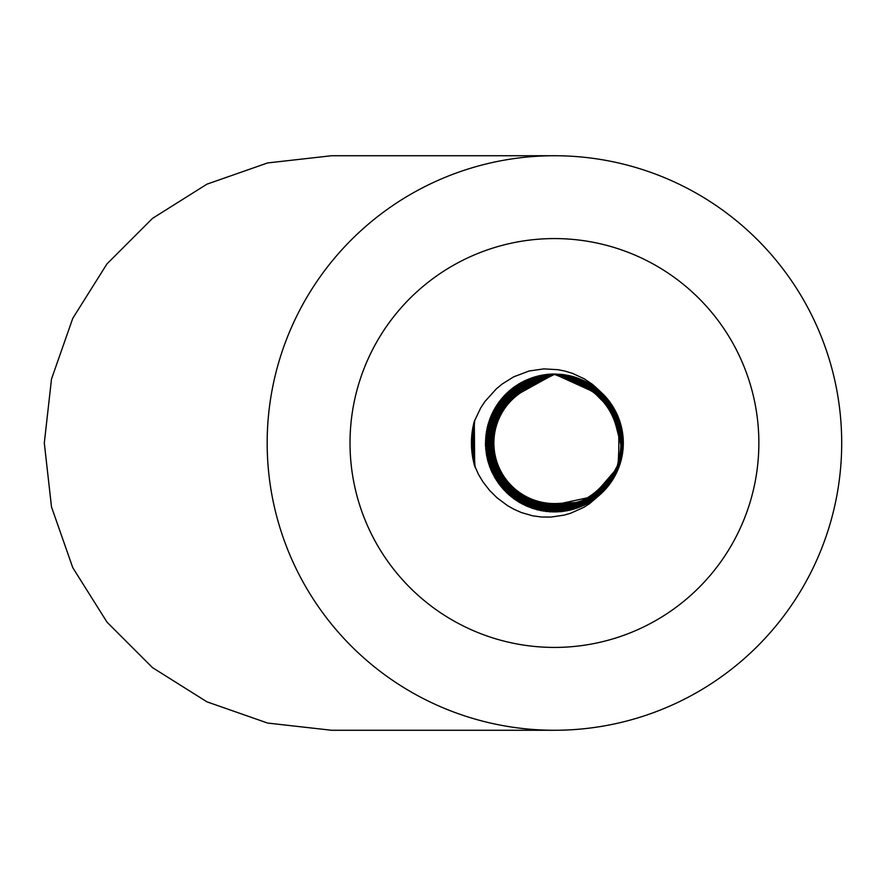 <?xml version="1.0" encoding="UTF-8"?>
<svg xmlns="http://www.w3.org/2000/svg" width="886" height="886" viewBox="0 0 886 886"><rect width="100%" height="100%" fill="white"/><g stroke="black" fill="none" stroke-linecap="round" stroke-linejoin="round"><path stroke-width="1.33" d="M622.027 429.754L601.505 392.852M552.72 374.257L514.301 386.872L485.528 446.378L519.982 502.772L586.056 504.322L599.257 495.296L589.423 503.769L583.752 507.368L570.595 513.26L563.85 515.187L550.848 517.07L541.534 517.014L532.719 515.818L521.577 512.617L514.002 509.295L507.534 505.629L497.068 497.832L489.57 490.379L483.114 482.084L478.506 474.453L474.11 464.541M599.401 495.174L611.174 481.851M611.506 481.364L615.493 474.697L621.983 456.478M618.162 417.162L614.519 409.52M566.962 375.387L563.308 374.811M504.145 396.097L487.422 426.576L491.508 470.843M532.408 508.143L542.808 510.812L532.342 508.121M597.319 496.747L610.631 482.815M622.504 453.532L618.328 417.284M600.121 391.457L579.023 378.765M601.472 392.686L554.426 374.014L552.476 374.036M519.761 383.616L494.886 408.147L490.977 470.034M514.755 499.161L541.889 510.823M580.186 506.759L598.77 495.739M616.678 472.504L623.013 436.576M612.924 406.63L581.581 379.64M555.212 374.113L507.479 392.454L486.514 455.138L527.89 506.681L566.076 510.779M538.134 376.196L507.301 392.62L486.558 455.371L507.002 492.826M560.938 511.455L568.967 510.236M615.515 474.575L618.483 468.052L623.024 449.257M614.042 408.723L611.207 404.182M556.153 374.257L542.542 375.199M536.152 376.561L523.626 381.268L485.849 435.502L511.012 496.614L556.43 511.809M603.975 490.689L612.902 479.326M621.341 427.141L605.127 396.208L566.021 375.177M623.223 446.422L606.401 397.626L554.381 374.058L542.52 375.044L490.844 416.254L497.522 482.006L556.441 511.964L603.676 491.154M620.001 464.098L621.584 427.65M607.652 399.276L564.238 374.712M555.212 374.08L500.114 400.461L489.271 465.659L538.223 510.059L585.768 504.289M529.529 378.909L501.111 399.221L485.893 449.933M506.415 492.228L522.297 503.924L488.74 464.076L501.166 399.165L527.757 379.618M569.842 510.015L586.698 503.835M619.126 466.302L622.958 449.7M609.036 401.203L599.157 390.682M548.844 374.468L515.807 385.831L485.462 444.55L518.41 501.841L584.417 505.131L616.346 473.035L622.315 454.684M618.694 418.513L614.12 408.767L622.692 433.752M568.613 375.719L559.719 374.413M505.529 394.658L487.887 424.815L491.475 470.809M530.703 507.534L541.911 510.657M595.868 497.877L609.557 484.299M622.205 455.326L618.993 418.989M521.345 382.719L495.839 406.585L489.659 466.667M513.282 498.087L537.536 509.849M578.458 507.434L598.781 495.75M615.87 474.143L623.157 438.393M613.865 408.191L584.926 381.201M558.025 374.335L554.492 374.147L508.774 391.28L486.237 453.41L526.284 505.984L565.224 510.923M539.906 375.786L508.653 391.39L486.259 453.566L526.428 506.05L565.379 510.901M614.662 476.181L617.066 471.407M614.928 410.307L621.341 426.664M561.502 374.601L547.969 374.501M542.121 375.254L525.276 380.471L486.071 433.686L509.605 495.44L555.4 511.842M602.702 491.985L611.894 480.899M621.739 428.924L606.345 397.559L568.746 375.708M623.223 446.5L606.456 397.681L554.381 374.058L544.314 374.756L491.575 414.57L496.514 480.478L554.614 511.986L602.38 492.45M619.425 465.826L621.961 429.433M608.793 400.705L568.734 375.52M531.235 378.267L502.284 397.825L488.23 462.403L517.612 501.166M568.07 510.402L581.858 506.127M618.605 417.959L601.915 393.185M555.289 374.235L517.335 384.834L485.439 442.712L516.859 500.867L559.996 511.587M608.693 485.24L615.072 475.505M619.314 420.23L615.405 411.137M570.396 376.118L554.37 374.158L535.465 376.672L488.385 423.054L501.919 487.743L560.882 511.687M594.395 498.962L608.449 485.738M621.85 457.121L619.602 420.706M602.79 393.949L561.514 374.401M522.95 381.866L496.825 405.046L488.031 461.506M511.831 496.98L533.195 508.575M576.775 508.032L598.858 495.717L590.619 501.742L524.623 505.219L485.982 451.594L510.159 390.084L554.492 374.169L511.576 388.932L485.772 449.778L522.984 504.4L589.046 502.683L599.014 495.551L589.124 502.639L523.05 504.444L485.783 449.855L511.521 388.987L543.572 375.099M615.028 475.76L623.257 440.22M614.773 409.775L588.869 383.339M541.7 375.42L510.037 390.194L486.004 451.76L524.767 505.286L562.71 511.277M613.765 477.764L621.186 459.967M621.739 428.359L614.519 409.542M555.212 374.235L526.948 379.717L486.348 431.881L508.232 494.233L550.959 511.731M601.384 493.247L609.789 483.878M622.094 430.707L607.541 398.955L571.37 376.317M548.855 374.235L554.392 374.036L546.13 374.512L492.35 412.92L495.052 478.119M519.274 502.096L552.775 511.975L601.051 493.701M618.793 467.542L622.304 431.227M609.9 402.155L571.415 376.151L609.945 402.222M532.951 377.68L503.503 396.463L487.732 460.642L499.693 484.653M503.879 489.615L513.182 498.087M566.276 510.735L577.572 507.8M617.808 469.702L622.836 451.074M619.236 419.676L605.038 396.396M616.479 413.086L578.359 378.289L554.481 374.202L518.897 383.871L485.473 440.885L515.342 499.848L581.083 506.637L617.697 470.245M623.201 439.124L614.142 408.756L623.279 440.951M572.168 376.561L554.37 374.136L537.237 376.185L488.939 421.315L500.756 486.336L561.824 511.599L607.298 487.156M621.451 458.904L620.178 422.445M604.075 395.245L560.65 374.302L605.315 396.574M524.59 381.058L497.843 403.529L487.566 459.745M510.502 495.894L531.467 507.988M575.047 508.597L595.193 498.563M620.754 461.163L623.301 442.048M615.626 411.381L589.733 383.837M543.495 375.11L511.455 389.032L485.794 449.944L523.128 504.477L564.404 511.067M612.824 479.326L620.721 461.728M622.105 430.153L614.109 408.823L622.415 431.947M555.256 374.246L528.632 379.02L486.669 430.075L506.892 492.993L549.973 511.687M600.032 494.466L612.625 479.858M622.958 449.988L608.682 400.372L573.087 376.783M516.726 385.499L493.17 411.281L492.882 474.143M517.723 501.144L546.363 511.499M583.464 505.341L599.7 494.92M618.118 469.237L622.592 433.032M610.963 403.639L574.881 377.148M534.69 377.126L504.754 395.123L487.289 458.87L511.709 496.946M560.86 511.477L576.675 508.121L558.091 511.698M617.077 471.363L622.603 452.879M619.835 421.404L606.257 397.748M557.947 374.324L554.414 374.235L520.47 382.951L485.55 439.057L513.847 498.796L562.676 511.366M606.378 488.053L616.944 471.917M573.918 377.048L554.37 374.113L539.009 375.753L489.537 419.587L499.626 484.897L560.007 511.765L606.102 488.54M621.008 460.665L620.698 424.195M526.24 380.282L498.918 402.045L486.469 454.341M509.04 494.643L525.564 505.541M573.297 509.129L589.877 502.041M620.255 462.924L623.301 443.875M616.446 413.02L595.658 387.869M545.3 374.844L512.894 387.913L485.628 448.117L521.511 503.625L587.595 503.503L599.146 495.418L587.529 503.536L521.433 503.591L485.628 448.039L512.961 387.869L545.377 374.833M600.52 494.189L620.2 463.478M565.113 375.066L554.381 374.202L530.337 378.355L487.034 428.281L493.026 474.065M534.081 508.686L546.418 511.344M598.648 495.662L611.628 481.386M622.747 451.794L609.801 401.834L575.745 377.591L609.845 401.89L622.736 451.871M601.528 392.742L554.426 374.014L547.16 374.39M518.266 384.513L494.023 409.675L491.697 471.662M516.195 500.147L543.683 511.133M582.368 505.84L598.726 495.75L580.12 506.792M617.398 470.909L622.825 434.838M611.982 405.157L578.337 378.333M536.451 376.628L506.039 393.827L486.901 457.087L508.952 494.621M561.768 511.377L572.356 509.417M620.388 423.143L609.668 402.022M566.907 375.376L554.414 374.224L522.075 382.065L485.683 437.241L512.385 497.699L559.919 511.632M605.171 489.415L616.158 473.556M623.312 442.779L603.931 394.935L563.352 374.767M623.212 439.279L601.428 392.487L554.37 374.136L540.792 375.365L490.18 417.871L498.53 483.435L558.18 511.886L604.883 489.892M620.51 462.426L621.175 425.956M606.533 397.947L560.727 374.302L604.13 395.3M555.256 374.058L501.266 399.043L488.695 463.921L536.451 509.605L574.859 508.675M523.072 504.322L489.293 465.737L500.069 400.527L527.857 379.585L500.014 400.594L489.327 465.815L523.139 504.355M571.536 509.605L589.234 502.373M619.702 464.652L623.257 445.691M617.221 414.67L597.142 389.009M617.254 414.748L580.064 378.942L554.481 374.213L514.378 386.828L485.517 446.289L519.916 502.727L585.978 504.355L619.635 465.216M568.69 375.73L554.37 374.169L532.054 377.735L487.444 426.498L491.83 471.562M597.242 496.813L610.587 482.881M622.493 453.599L618.362 417.361M600.176 391.512L579.942 379.13M601.583 392.797L553.462 374.014M519.827 383.583L494.931 408.081L492.871 474.143L540.992 510.646M616.645 472.57L623.024 436.654M612.968 406.696L581.648 379.673M538.212 376.173L507.357 392.564L486.547 455.293L507.6 493.402L486.879 457.01L506.094 393.772L536.528 376.605M560.816 511.466L569.731 510.07L585.845 504.267M620.887 424.892L610.731 403.507M561.613 374.612L554.403 374.224L542.62 375.188M536.196 376.55L523.704 381.235L485.86 435.414L510.945 496.559L556.308 511.809M603.92 490.744L615.327 475.184M623.29 444.595L605.182 396.263L564.293 374.889M623.223 446.577L606.511 397.748L554.381 374.058L542.597 375.033L490.866 416.176L497.478 481.94L556.353 511.964L603.621 491.221M619.978 464.175L621.595 427.728M607.707 399.342L564.282 374.723M529.595 378.876L527.945 379.54M619.104 466.379L623.168 447.519M617.941 416.342L599.246 390.759M618.661 418.114L583.42 380.393L554.459 374.224L515.874 385.787L485.462 444.462L518.343 501.797L563.507 511.222M609.745 483.856L619.026 466.933M622.913 435.569L614.131 408.8M559.886 511.765L501.864 487.688L488.407 422.976L535.543 376.65L553.506 374.169M552.266 374.18L550.771 374.235M505.585 394.602L487.909 424.737L503.071 489.061L542.808 510.823M595.802 497.932L609.513 484.354M622.182 455.404L619.015 419.067M521.411 382.686L495.883 406.519L492.062 472.504L538.311 510.048M578.414 507.445L598.726 495.806M615.836 474.209L623.168 438.481M613.909 408.258L584.184 380.836M555.256 374.147L508.83 391.224L486.226 453.333L526.206 505.95L583.353 505.574M541.424 375.465L508.719 391.335L486.248 453.488L526.35 506.017L565.301 510.912M614.618 476.258L621.595 458.261M622.116 430.231L594.34 386.717L554.392 374.213L548.046 374.49M542.553 375.177L525.354 380.437L486.082 433.608L509.55 495.396L554.525 511.842M602.635 492.04L614.452 476.79M603.565 491.276L556.275 511.964L497.434 481.873L490.899 416.099L542.675 375.022L554.381 374.08L544.403 374.745L491.608 414.504L496.47 480.411L554.525 511.986L602.325 492.505M619.392 465.903L621.983 429.511M608.848 400.771L567.926 375.354M531.312 378.244L502.34 397.77L488.208 462.326L515.375 499.66M567.992 510.414L580.906 506.526M618.461 468.085L623.024 449.335M618.627 418.037L601.937 393.218M619.292 419.82L585.07 381.179L554.448 374.235L517.402 384.79L485.439 442.635L516.793 500.823L582.689 505.939L618.362 468.639M623.079 437.385L613.71 408.036M570.473 376.129L558.933 374.335L598.681 390.073L622.913 435.646M594.329 499.006L608.394 485.805M621.828 457.198L619.635 420.784M602.845 394.004L560.727 374.313M523.028 381.833L496.869 404.98L491.309 470.831L532.253 508.254M576.697 508.055L596.555 497.544L574.97 508.63M621.197 459.48L623.257 440.298M614.806 409.841L588.182 382.94M555.289 374.169L554.492 374.169L555.289 374.18M541.778 375.409L510.103 390.139L485.993 451.672L524.689 505.253L562.632 511.277M613.721 477.842L621.175 460.044M621.75 428.436L613.666 408.069M619.857 421.47L586.632 381.977L554.437 374.235L527.015 379.695L486.359 431.792L508.176 494.189L572.445 509.605L613.544 478.362M623.113 448.25L607.586 399.021L571.404 376.328M515.287 386.473L492.383 412.843L495.495 478.861L549.918 511.842M585.026 504.577L600.996 493.757M618.76 467.609L622.315 431.305M555.289 374.08L502.451 397.648L488.142 462.171L534.712 509.107L599.268 495.285A68.875 68.875 0 0 0 599.268 390.715M533.029 377.646L503.558 396.396L487.721 460.565L512.396 497.478M617.752 469.813L622.825 451.151M619.27 419.742L605.094 396.452M616.512 413.164L578.436 378.322L554.481 374.202L518.963 383.826L485.473 440.807L515.275 499.804L581.006 506.67L617.664 470.322M623.212 439.201L601.372 392.432L559.841 374.401M623.29 441.106L602.746 393.749L554.37 374.113L537.315 376.162L488.961 421.238L500.701 486.27L561.746 511.599L607.242 487.222M621.429 458.981L620.2 422.522M524.656 381.013L497.888 403.462L490.589 469.159L532.209 508.254M620.732 461.241L623.301 442.125M615.659 411.458L588.98 383.383M601.804 493.004L620.698 461.805M620.41 423.22L588.226 382.852L554.426 374.235L528.709 378.986L486.68 429.998L506.836 492.937L570.673 510.048L612.58 479.924M622.947 450.066L608.737 400.439L573.131 376.794M516.793 385.454L493.203 411.215L494.565 477.288L550.87 511.898L599.634 494.975M618.085 469.314L622.603 433.11M611.008 403.706L574.095 376.893M534.767 377.104L504.81 395.067L487.278 458.793L511 496.37M560.783 511.477L574.948 508.675M617.044 471.441L622.592 452.967M620.909 424.97L589.81 383.771L554.414 374.235L520.536 382.907L485.561 438.98L513.78 498.74L579.311 507.346L616.911 471.983M623.279 441.029L602.69 393.694L559.808 374.379M604.828 489.958L558.102 511.898L498.486 483.368L490.213 417.793L540.87 375.354L554.37 374.102L539.087 375.742L489.57 419.51L499.571 484.841L559.93 511.776L606.057 488.607M620.986 460.742L620.721 424.272M605.371 396.64L560.772 374.302M526.306 380.249L498.962 401.978L489.925 467.454L525.498 505.507M573.22 509.151L589.81 502.085M620.222 462.99L623.301 443.952M600.453 494.244L620.178 463.555M622.437 432.025L595.824 387.802L554.381 374.202L530.404 378.322L487.045 428.204L505.529 491.664L568.89 510.458L611.584 481.452M552.631 374.036L553.506 374.025M518.332 384.48L494.067 409.598L493.679 475.693L549.054 511.776L598.67 495.806L547.227 511.61L492.837 474.065L494.975 408.014L519.894 383.538M617.365 470.987L622.836 434.926M612.027 405.223L578.381 378.344M555.289 374.113L571.448 376.14L613.012 406.763M561.68 511.377L570.584 509.86M616.268 473.091L622.304 454.762M621.363 426.742L591.372 384.734L554.414 374.224L522.142 382.032L485.694 437.163L512.318 497.644L577.594 507.988L616.124 473.633M623.312 442.856L603.986 394.99L561.624 374.545M620.488 462.503L621.186 426.033M606.578 398.002L561.68 374.39L602.901 394.06M556.209 374.047L555.378 374.08M571.459 509.627L587.429 503.436M619.679 464.729L623.257 445.78M617.287 414.814L580.142 378.975L554.481 374.213L514.434 386.783L485.517 446.212L519.838 502.694L585.912 504.389L619.602 465.283M622.703 433.83L597.264 388.921L558.933 374.368L592.9 385.731L621.773 428.514M608.35 485.86L563.485 511.399L501.819 487.621L488.441 422.899L535.62 376.628L554.37 374.147L532.132 377.713L487.466 426.421L504.256 490.346L567.095 510.823L610.543 482.948M622.481 453.687L618.395 417.439M600.243 391.557L577.462 378.178M616.601 472.648L623.024 436.743M538.289 376.162L507.423 392.509L486.536 455.216L506.294 492.129M560.783 511.466L567.915 510.447M615.449 474.719L621.961 456.556M622.127 430.308L594.406 386.772L554.392 374.213L523.77 381.201L485.871 435.336L510.89 496.514L575.867 508.575L615.294 475.261M623.29 444.683L605.238 396.319L564.338 374.889M619.956 464.242L621.618 427.805M607.752 399.398L563.562 374.612M529.673 378.854L501.21 399.099L488.718 463.998L520.669 503.015M569.687 510.048L584.993 504.688M618.76 467.31L623.157 447.596M617.974 416.42L581.748 379.651L555.334 374.224M618.007 416.498L581.825 379.684L554.47 374.224L515.94 385.742L485.462 444.384L518.277 501.753L584.273 505.208L618.993 467.011M552.554 374.18L533.87 377.148L487.931 424.66L503.015 489.006L565.29 511.133L609.468 484.42M622.171 455.482L619.048 419.133M521.489 382.641L495.916 406.452L492.029 472.426L545.411 511.399L598.659 495.861M615.803 474.287L623.168 438.559M613.943 408.324L573.22 376.616L554.492 374.147L574.97 377.137L614.851 409.919M614.585 476.325L621.584 458.35M619.89 421.548L586.698 382.021L554.437 374.235L525.42 380.404L486.093 433.52L509.483 495.34L574.128 509.118L614.419 476.856M603.51 491.331L556.198 511.964L497.389 481.807L490.933 416.032L542.753 375.011L554.381 374.08L546.285 374.49M513.858 387.481L491.641 414.426L496.426 480.345L554.448 511.986L602.27 492.561M619.369 465.981L621.994 429.588M608.892 400.826L568.856 375.542M531.379 378.211L502.395 397.703L488.186 462.248L534.767 509.129L579.178 507.202M618.428 468.162L623.013 449.412M617.631 470.388L580.939 506.703L515.209 499.759L485.484 440.73L519.03 383.782L554.448 374.235L517.468 384.745L485.439 442.557L516.726 500.778L582.611 505.972L618.339 468.705M623.091 437.462L600.077 391.258L561.658 374.59M621.817 457.276L619.657 420.861M523.094 381.788L496.913 404.913L491.276 470.765L543.605 511.133L590.541 501.609M621.175 459.557L623.257 440.375M603.056 491.785L621.152 460.122M620.433 423.298L588.304 382.896L554.426 374.235L527.092 379.662L486.37 431.715L508.11 494.133L572.367 509.616L613.5 478.44M623.102 448.327L607.641 399.077L561.669 374.501M515.353 386.429L492.417 412.776L495.451 478.794L552.62 511.964L600.941 493.812M618.738 467.686L622.326 431.382M609.989 402.288L573.253 376.661M533.106 377.624L503.613 396.341L487.699 460.487L533.029 508.586L575.767 508.398M617.376 470.687L622.814 451.229M551.756 374.147L537.392 376.151L488.994 421.16L500.656 486.215L561.669 511.61L607.198 487.278M621.418 459.059L620.222 422.6M604.186 395.366L563.496 374.634M524.733 380.98L497.943 403.396L490.567 469.082L541.8 510.823L590.519 501.642L540.006 510.469L489.892 467.376L499.006 401.923L526.384 380.216M620.709 461.318L623.312 442.203M615.704 411.525L576.708 377.702L554.492 374.18L573.297 376.639L613.987 408.391M601.738 493.059L620.676 461.883M620.931 425.047L589.888 383.815L554.414 374.235L528.776 378.953L486.691 429.92L506.781 492.882L570.595 510.07L612.536 479.99M622.936 450.143L608.782 400.505L560.805 374.379M516.859 385.41L493.236 411.137L494.532 477.222L550.793 511.898L599.578 495.019M618.063 469.381L622.614 433.188M611.052 403.772L575.003 377.181M555.378 374.091L569.753 375.73L612.071 405.29M534.845 377.082L504.865 395.012L487.256 458.715L531.301 507.999L574.028 508.941M617.01 471.518L622.581 453.045M621.385 426.819L591.438 384.768L554.414 374.224L520.614 382.874L485.561 438.902L513.725 498.696L579.245 507.379L616.877 472.061M509.638 390.826L489.593 419.432L499.527 484.775L559.852 511.776L606.002 488.662M620.964 460.82L620.743 424.35M605.426 396.695L565.301 374.9M620.2 463.068L623.301 444.03M619.58 465.36L585.845 504.433L519.772 502.65L485.517 446.134L514.5 386.739L554.481 374.213L513.027 387.813L485.617 447.962L521.367 503.547L587.462 503.569L599.157 495.407M600.398 494.299L620.145 463.633M622.448 432.102L595.879 387.846L554.381 374.202L530.481 378.3L487.067 428.126L505.474 491.608L568.812 510.48L611.539 481.519M622.725 451.96L609.889 401.956L565.29 374.977M597.186 497.002L547.149 511.61L492.804 473.999L495.008 407.948L551.756 374.058L554.414 374.014L549.929 374.158L494.1 409.531L493.646 475.616L548.966 511.776L598.604 495.85M617.332 471.064L622.847 435.004M536.606 376.583L506.161 393.716L486.868 456.932L529.584 507.357L575.734 508.442M615.825 473.977L622.282 454.839M614.375 476.923L574.05 509.14L509.428 495.285L486.104 433.442L525.498 380.371L554.414 374.224L522.219 381.999L485.694 437.075L512.263 497.6L577.528 508.01L616.091 473.7M623.312 442.934L604.042 395.045L567.073 375.376M554.37 374.102L552.665 374.102M511.045 389.652L490.246 417.727L498.441 483.302L558.025 511.898L604.773 490.013M620.466 462.581L621.208 426.111M606.633 398.069L570.628 375.996M619.646 464.807L623.257 445.857M622.714 433.907L597.33 388.965L562.599 374.723M609.413 484.487L565.213 511.144L502.96 488.939L487.942 424.582L533.948 377.126L554.37 374.169L532.209 377.691L487.488 426.343L504.2 490.29L567.018 510.834L610.498 483.014M622.47 453.765L618.417 417.505M600.298 391.612L571.492 376.306M616.567 472.714L623.035 436.82M613.046 406.829L571.525 376.162L554.492 374.136M615.405 474.785L621.95 456.633M619.923 464.319L621.629 427.883M607.807 399.464L562.632 374.501L554.481 374.047L564.437 374.734L608.937 400.882M617.376 470.721L623.157 447.674M554.47 374.224L516.006 385.698L485.45 444.307L518.199 501.709L584.206 505.241L618.96 467.077M622.924 435.724L598.748 390.117L563.507 374.833M622.16 455.559L619.07 419.211M601.649 392.852L563.529 374.667M554.426 374.014L495.961 406.386L491.996 472.36L545.333 511.388L592.944 500.069M615.759 474.353L623.168 438.636M609.69 484L621.562 458.427M475.25 467.509L472.05 453.145M475.007 466.9L472.581 429.234M471.695 449.645L474.752 420.185L471.884 434.361M474.863 466.534L474.088 463.854M471.817 450.963L475.295 467.609L471.485 440.065M473.279 460.421L474.442 420.994L473.301 425.49M471.684 436.554L474.785 420.097L471.551 447.452M472.991 426.974L474.929 466.689L472.969 427.063M473.545 461.617L474.021 463.566M471.596 437.773L475.25 467.487L471.585 437.872M472.847 458.261L474.519 420.795L472.825 458.173M471.507 446.577L475.339 467.697L471.629 448.77M473.445 424.815L474.841 466.49L473.423 424.915M472.338 455.227L475.206 467.387L471.751 435.679M472.471 456.102L474.586 420.617L472.459 456.002M472.138 432.18L474.686 420.341L472.149 432.08M473.955 422.677L474.763 466.269L473.932 422.777M471.43 443.055L474.818 419.997L471.452 440.851M472.659 457.209L475.14 467.232L471.972 433.487M472.149 453.92L474.652 420.451L472.138 453.831M471.629 448.67L475.328 467.675L471.441 444.373M474.686 466.069L474.298 421.415L474.674 466.058M472.271 431.216L475.073 467.066L472.26 431.305M471.895 451.738L474.708 420.307L471.884 451.638M471.43 442.081L475.317 467.653L471.43 442.169M473.744 462.47L474.375 421.193L473.722 462.381M471.54 438.648L474.807 420.03L471.463 445.16M472.028 452.956L475.261 467.52L472.039 453.056M472.615 429.045L474.996 466.878L472.592 429.134M471.684 449.545L474.752 420.185L471.895 434.273M471.485 439.877L475.284 467.586L471.485 439.977M473.257 460.332L474.453 420.983L473.279 425.579M471.684 436.455L474.785 420.097L471.54 447.352M471.795 450.764L475.295 467.62L471.806 450.863M471.773 435.491L475.195 467.365L471.762 435.58M471.441 444.274L475.328 467.697L471.507 446.478M471.43 442.956L474.83 419.997L471.463 440.752M471.994 433.298L475.14 467.221L471.983 433.398M475.206 467.387L472.327 455.138M471.551 438.559L474.807 420.03L471.452 445.06M471.684 449.457L474.752 420.174L471.895 434.173M473.235 460.233L474.453 420.972L473.224 460.144M471.695 436.366L474.785 420.097L471.54 447.253M474.918 466.689L473.013 426.875L474.409 421.094M474.974 466.811L473.523 461.528M473.766 423.442L473.545 424.372M475.25 467.487L471.596 437.684M472.814 458.073L474.531 420.784L472.803 427.938M471.496 446.378L475.339 467.697L471.618 448.571M474.841 466.479L473.467 424.726M472.282 431.117L475.073 467.055L473.058 459.38M472.437 455.913L474.597 420.595M472.16 431.991L474.686 420.363M474.763 466.257L473.977 422.589M471.43 442.856L474.83 419.997L471.463 440.663M472.127 453.732L474.652 420.429M472.482 429.81L474.619 420.54M475.328 467.697L471.441 444.185M474.243 464.419L474.298 421.393M475.206 467.398L472.304 455.039M471.873 451.55L474.708 420.296M472.858 427.639L472.338 430.773M471.43 442.247L475.317 467.664L471.441 441.981M473.7 462.282L474.375 421.182M471.551 438.459L474.807 420.03L471.54 438.747M475.261 467.531L472.016 452.857M474.996 466.867L472.626 428.946M471.673 449.357L474.752 420.174L471.452 444.993M475.284 467.586L471.496 439.777M471.706 436.266L474.785 420.108M475.306 467.62L471.784 450.675M474.265 464.497A83.007 83.007 0 0 1 474.265 421.503L480.71 407.903L484.941 401.502L496.437 388.755L502.196 384.026L513.703 376.827L529.075 371.001L543.882 368.886L557.958 369.683L564.858 371.057L572.345 373.316L584.129 378.732L592.723 384.546L599.346 390.615M473.567 424.283L474.342 421.271M473.766 462.57L474.364 421.204M474.918 466.667L473.024 426.786M618.096 416.719L581.216 379.529M543.76 375.044L542.764 375.21M538.035 376.207L536.728 376.539M535.665 376.827L532.276 377.868M530.792 378.388L509.262 390.859L485.738 449.169L492.062 472.094M497.611 481.796L498.464 483.036M499.305 484.188L501.332 486.791M502.074 487.688L519.274 502.351L540.925 510.48M546.197 511.288L547.216 511.41M548.7 511.543L549.907 511.632M551.856 511.731L553.385 511.776M554.37 511.787L558.136 511.698M558.922 511.654L569.033 510.314M604.152 490.512L621.762 457.53M513.681 387.37L492.893 412.2M485.484 443.731L491.774 471.452M491.951 471.85L492.594 473.19M513.78 498.707L529.684 507.235M538.799 509.993L540.072 510.281M540.316 510.336L541.778 510.624M542.077 510.679L543.517 510.923M597.917 496.282L603.499 491.187M598.892 495.462L603.41 491.276M554.381 374.058L544.558 374.723L491.675 414.36L496.381 480.278L554.37 511.986L602.292 492.538M619.336 466.058L622.061 429.931M591.837 385.277L588.182 383.04M587.473 382.63L580.873 379.407M579.876 378.998L577.938 378.244M521.511 382.497L509.616 390.582M485.484 442.369L485.539 445.835M513.515 498.508L514.578 499.272M522.253 382.099A68.875 68.875 0 0 0 504.001 396.086L503.724 396.341M617.498 415.29A287.263 287.263 0 0 1 617.509 470.51M554.437 730.263L331.563 730.263L267.638 723.065L206.925 701.823L152.458 667.59L106.973 622.105L72.752 567.638L51.499 506.925L44.3 443L51.499 379.075L72.752 318.362L106.973 263.895L152.458 218.41L206.925 184.177L267.638 162.935L331.563 155.737L554.437 155.737M579.466 378.831A68.875 68.875 0 0 0 578.547 378.477M577.86 378.233A68.875 68.875 0 0 0 576.83 377.868M576.21 377.657A68.875 68.875 0 0 0 575.169 377.314M574.471 377.104A68.875 68.875 0 0 0 573.497 376.816M572.721 376.594A68.875 68.875 0 0 0 571.736 376.328M570.961 376.129A68.875 68.875 0 0 0 569.964 375.897M569.177 375.719A68.875 68.875 0 0 0 568.103 375.487M567.394 375.354A68.875 68.875 0 0 0 566.309 375.155M565.667 375.044A68.875 68.875 0 0 0 564.67 374.889M563.861 374.767A68.875 68.875 0 0 0 562.854 374.634M562.056 374.545A68.875 68.875 0 0 0 561.048 374.435M560.24 374.368A68.875 68.875 0 0 0 559.144 374.28M758.859 443A204.422 204.422 0 0 1 452.225 620.034A204.422 204.422 0 0 1 452.225 265.966A204.422 204.422 0 0 1 758.859 443M841.7 443A287.263 287.263 0 0 0 410.805 194.222A287.263 287.263 0 0 0 410.805 691.778A287.263 287.263 0 0 0 841.7 443"/></g></svg>
